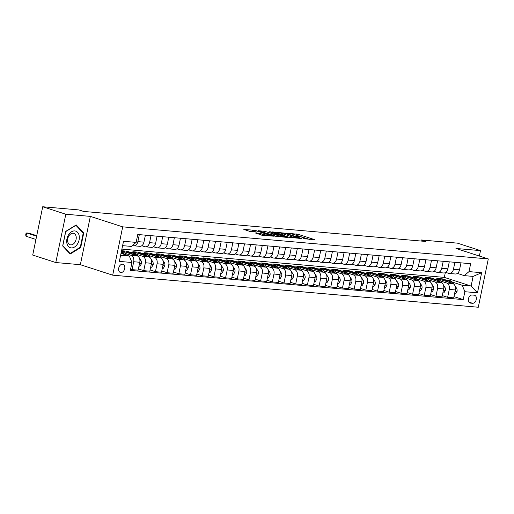 <?xml version="1.0" encoding="UTF-8"?>
<svg xmlns="http://www.w3.org/2000/svg" width="514" height="514" viewBox="0 0 514 514"><rect width="100%" height="100%" fill="white"/><g stroke="black" fill="none" stroke-linecap="round" stroke-linejoin="round"><path stroke-width="0.77" d="M303.485 238.714L314.523 239.614L298.197 234.333L286.619 233.099L289.151 233.626A4.215 0.475 11.7 0 1 294.991 234.821L296.353 235.264A4.215 0.475 11.7 0 1 297.542 235.855A4.215 0.475 11.7 0 1 296.321 235.945L295.049 235.984L297.587 236.356A4.215 0.475 11.7 0 1 303.427 237.552L304.789 237.988A4.215 0.475 11.7 0 1 305.978 238.586A4.215 0.475 11.7 0 1 304.751 238.676L303.485 238.714M120.841 272.561A4.292 2.962 107.9 0 0 124.626 268.97A4.292 2.962 107.9 0 0 123.032 264.292A4.292 2.962 107.9 0 0 122.576 264.202A4.292 2.962 107.9 0 0 118.792 267.794A4.292 2.962 107.9 0 0 120.385 272.465A4.292 2.962 107.9 0 0 120.841 272.561M255.94 233.183L262.333 235.251L273.544 236.177L255.028 230.33L243.816 229.405L249.714 231.384L256.557 232.135L253.447 231.062A3.521 0.398 11.7 0 1 252.451 230.561A3.521 0.398 11.7 0 1 254.623 230.638A3.521 0.398 11.7 0 1 258.356 231.493L269.098 234.975A3.521 0.398 11.7 0 1 270.094 235.47A3.521 0.398 11.7 0 1 267.922 235.399A3.521 0.398 11.7 0 1 264.19 234.545L260.572 233.587L255.895 233.382M90.355 216.388L65.811 214.235L42.713 206.756L32.71 255.066L55.808 262.545L80.351 264.697L112.688 275.17L122.692 226.854L90.355 216.388L80.351 264.697M479.382 256.049L480.506 250.62L455.963 248.461L488.3 258.934L122.692 226.854M480.506 250.62L457.409 243.141L421.178 239.961L420.953 241.034M42.713 206.756L78.944 209.937L83.564 211.427L425.798 241.458L421.178 239.961M289.054 237.384L301.718 238.496L285.392 233.208L272.356 231.91L289.054 237.384M287.435 237.455L274.778 236.132L258.086 230.657L264.928 231.409L273.371 233.928L276.828 234.172L269.567 231.756L270.852 231.865L287.435 237.455M474.223 295.19L472.167 295.01A4.163 2.872 107.9 0 0 468.505 298.486A4.163 2.872 107.9 0 0 470.047 303.016A4.163 2.872 107.9 0 0 470.49 303.106L472.546 303.286A4.163 2.872 107.9 0 0 476.208 299.81A4.163 2.872 107.9 0 0 474.666 295.28A4.163 2.872 107.9 0 0 474.223 295.19M112.688 275.17L478.296 307.243L488.3 258.934M121.895 249.104L444.327 277.393L471.12 286.067L473.124 276.403L464.238 275.626L469.019 271.598L470.651 263.701L137.771 234.493L136.133 242.396L131.359 246.418L122.608 245.653M469.019 271.598L481.637 272.709L477.474 292.813L464.855 291.708L462.24 285.289L452.365 282.09M453.984 296.617L463.217 299.604L464.855 291.708M463.217 299.604L130.338 270.403L131.969 262.5L119.351 261.395L123.514 241.284L136.133 242.396M65.811 214.235L55.808 262.545M444.327 277.393L445.317 272.626M446.409 280.162L442.374 278.858L436.765 278.363L452.744 283.542A5.371 3.836 -85 0 1 455.359 289.96L453.727 297.857L447.649 297.323L449.281 289.427A5.371 3.836 -85 0 0 446.666 283.008L440.678 281.068M462.24 285.289L471.12 286.067L477.474 292.813M120.61 255.317L129.355 256.081L121.008 253.376M130.595 269.163L132.066 269.638L133.704 261.735A5.371 3.836 -85 0 0 131.089 255.317L125.095 253.376M132.066 269.638L138.144 270.171L139.782 262.268A5.371 3.836 -85 0 0 137.167 255.85L121.542 250.793M136.024 255.484A10.267 7.337 -85 0 0 131.411 252.496A10.267 7.337 -85 0 0 130.845 252.477L126.791 251.166L121.561 250.71M138.401 268.931L143.753 270.66L145.391 262.763A5.371 3.836 -85 0 0 142.776 256.345L136.782 254.404M143.753 270.66L149.831 271.193L151.469 263.296A5.371 3.836 -85 0 0 148.854 256.878L132.869 251.699L138.478 252.194L138.221 253.434M150.088 269.953L155.44 271.688L157.078 263.791A5.371 3.836 -85 0 0 154.463 257.366L148.469 255.426M142.519 253.505L138.478 252.194M155.44 271.688L161.518 272.221L163.156 264.324A5.371 3.836 -85 0 0 160.541 257.899L144.556 252.727L150.165 253.222L149.908 254.462M161.775 270.981L167.127 272.716L168.765 264.813A5.371 3.836 -85 0 0 166.15 258.394L160.156 256.454M154.206 254.526L150.165 253.222M167.127 272.716L173.205 273.249L174.844 265.346A5.371 3.836 -85 0 0 172.229 258.928L156.243 253.755L161.859 254.244L161.602 255.484M173.462 272.009L178.821 273.737L180.453 265.841A5.371 3.836 -85 0 0 177.838 259.422L171.849 257.482M165.893 255.554L161.859 254.244M178.821 273.737L184.899 274.27L186.531 266.374A5.371 3.836 -85 0 0 183.916 259.955L167.937 254.777L173.546 255.272L173.289 256.512M185.156 273.03L190.508 274.765L192.14 266.862A5.371 3.836 -85 0 0 189.531 260.444L183.537 258.503M182.778 259.583A10.267 7.337 -85 0 0 178.165 256.602A10.267 7.337 -85 0 0 177.6 256.582L173.546 255.272M190.508 274.765L196.586 275.298L198.218 267.396A5.371 3.836 -85 0 0 195.609 260.977L179.624 255.805L185.233 256.293L184.976 257.54M196.843 274.058L202.195 275.787L203.833 267.89A5.371 3.836 -85 0 0 201.218 261.472L195.224 259.531M194.465 260.611A10.267 7.337 -85 0 0 189.852 257.623A10.267 7.337 -85 0 0 189.287 257.604L185.233 256.293M202.195 275.787L208.273 276.32L209.911 268.424A5.371 3.836 -85 0 0 207.296 262.005L191.311 256.827L196.92 257.321L196.663 258.561M208.53 275.08L213.882 276.815L215.52 268.918A5.371 3.836 -85 0 0 212.905 262.493L206.911 260.553M206.153 261.632A10.267 7.337 -85 0 0 201.539 258.651A10.267 7.337 -85 0 0 200.974 258.632L196.92 257.321M213.882 276.815L219.96 277.348L221.598 269.452A5.371 3.836 -85 0 0 218.983 263.027L202.998 257.855L208.607 258.349L208.35 259.589M220.217 276.108L225.569 277.843L227.207 269.94A5.371 3.836 -85 0 0 224.592 263.521L218.598 261.581M212.648 259.654L208.607 258.349M225.569 277.843L231.647 278.376L233.285 270.473A5.371 3.836 -85 0 0 230.67 264.055L214.685 258.883L220.294 259.371L220.037 260.611M231.904 277.136L237.262 278.864L238.894 270.968A5.371 3.836 -85 0 0 236.279 264.549L230.285 262.609M224.335 260.682L220.294 259.371M237.262 278.864L243.334 279.398L244.972 271.501A5.371 3.836 -85 0 0 242.357 265.083L226.372 259.904L231.987 260.399L231.73 261.639M243.591 278.158L248.949 279.892L250.581 271.99A5.371 3.836 -85 0 0 247.966 265.571L241.978 263.631M236.022 261.703L231.987 260.399M248.949 279.892L255.028 280.426L256.659 272.523A5.371 3.836 -85 0 0 254.044 266.104L238.066 260.932L243.675 261.427L243.418 262.667M255.285 279.186L260.637 280.92L262.268 273.018A5.371 3.836 -85 0 0 259.66 266.599L253.665 264.659M247.709 262.731L243.675 261.427M260.637 280.92L266.715 281.454L268.347 273.551A5.371 3.836 -85 0 0 265.738 267.132L249.753 261.954L255.362 262.448L255.105 263.688M266.972 280.207L272.324 281.942L273.962 274.046A5.371 3.836 -85 0 0 271.347 267.621L265.352 265.68M264.594 266.76A10.267 7.337 -85 0 0 259.981 263.778A10.267 7.337 -85 0 0 259.416 263.759L255.362 262.448M272.324 281.942L278.402 282.475L280.04 274.579A5.371 3.836 -85 0 0 277.425 268.154L261.44 262.982L267.049 263.476L266.792 264.716M278.659 281.235L284.011 282.97L285.649 275.067A5.371 3.836 -85 0 0 283.034 268.649L277.04 266.708M276.281 267.788A10.267 7.337 -85 0 0 271.668 264.806A10.267 7.337 -85 0 0 271.109 264.787L267.049 263.476M284.011 282.97L290.089 283.503L291.727 275.6A5.371 3.836 -85 0 0 289.112 269.182L273.127 264.01L278.736 264.498L278.479 265.738M290.346 282.263L295.698 283.991L297.336 276.095A5.371 3.836 -85 0 0 294.721 269.677L288.727 267.736M282.777 265.809L278.736 264.498M295.698 283.991L301.776 284.525L303.414 276.628A5.371 3.836 -85 0 0 300.799 270.21L284.814 265.031L290.429 265.526L290.172 266.766M302.033 283.285L307.391 285.019L309.023 277.117A5.371 3.836 -85 0 0 306.408 270.698L300.414 268.758M294.464 266.83L290.429 265.526M307.391 285.019L313.469 285.553L315.101 277.65A5.371 3.836 -85 0 0 312.486 271.231L296.507 266.059L302.116 266.554L301.859 267.794M313.726 284.313L319.078 286.047L320.71 278.145A5.371 3.836 -85 0 0 318.102 271.726L312.107 269.786M306.151 267.858L302.116 266.554M319.078 286.047L325.156 286.581L326.788 278.678A5.371 3.836 -85 0 0 324.173 272.259L308.194 267.087L313.803 267.576L313.546 268.816M325.413 285.334L330.765 287.069L332.404 279.173A5.371 3.836 -85 0 0 329.789 272.754L323.794 270.814M323.036 271.887A10.267 7.337 -85 0 0 318.423 268.906A10.267 7.337 -85 0 0 317.858 268.886L313.803 267.576M330.765 287.069L336.843 287.602L338.482 279.706A5.371 3.836 -85 0 0 335.867 273.287L319.881 268.109L325.49 268.604L325.233 269.844M337.1 286.362L342.452 288.097L344.091 280.194A5.371 3.836 -85 0 0 341.476 273.776L335.481 271.835M334.723 272.915A10.267 7.337 -85 0 0 330.11 269.934A10.267 7.337 -85 0 0 329.545 269.914L325.49 268.604M342.452 288.097L348.531 288.63L350.169 280.728A5.371 3.836 -85 0 0 347.554 274.309L331.569 269.137L337.178 269.625L336.921 270.865M348.788 287.39L354.14 289.119L355.778 281.222A5.371 3.836 -85 0 0 353.163 274.804L347.168 272.863M346.41 273.943A10.267 7.337 -85 0 0 341.797 270.955A10.267 7.337 -85 0 0 341.238 270.936L337.178 269.625M354.14 289.119L360.218 289.652L361.856 281.756A5.371 3.836 -85 0 0 359.241 275.337L343.256 270.158L348.865 270.653L348.608 271.893M360.475 288.412L365.827 290.147L367.465 282.244A5.371 3.836 -85 0 0 364.85 275.825L358.856 273.885M352.906 271.957L348.865 270.653M365.827 290.147L371.905 290.68L373.543 282.777A5.371 3.836 -85 0 0 370.928 276.359L354.943 271.186L360.558 271.681L360.301 272.921M372.162 289.44L377.52 291.175L379.152 283.272A5.371 3.836 -85 0 0 376.537 276.853L370.549 274.913M364.593 272.985L360.558 271.681M377.52 291.175L383.598 291.708L385.23 283.805A5.371 3.836 -85 0 0 382.615 277.387L366.636 272.214L372.245 272.703L371.988 273.943M383.855 290.461L389.207 292.196L390.839 284.3A5.371 3.836 -85 0 0 388.231 277.881L382.236 275.941M376.28 274.013L372.245 272.703M389.207 292.196L395.285 292.729L396.917 284.833A5.371 3.836 -85 0 0 394.309 278.415L378.323 273.236L383.932 273.731L383.675 274.971M395.542 291.489L400.894 293.224L402.533 285.321A5.371 3.836 -85 0 0 399.918 278.903L393.923 276.962M387.967 275.035L383.932 273.731M400.894 293.224L406.972 293.757L408.611 285.855A5.371 3.836 -85 0 0 405.996 279.436L390.01 274.264L395.619 274.752L395.362 275.999M407.229 292.517L412.581 294.246L414.22 286.349A5.371 3.836 -85 0 0 411.605 279.931L405.61 277.99M404.852 279.07A10.267 7.337 -85 0 0 400.239 276.082A10.267 7.337 -85 0 0 399.674 276.063L395.619 274.752M412.581 294.246L418.659 294.779L420.298 286.883A5.371 3.836 -85 0 0 417.683 280.464L401.697 275.286L407.306 275.78L407.049 277.02M418.916 293.539L424.268 295.274L425.907 287.371A5.371 3.836 -85 0 0 423.292 280.952L417.297 279.012M416.539 280.091A10.267 7.337 -85 0 0 411.926 277.11A10.267 7.337 -85 0 0 411.367 277.091L407.306 275.78M424.268 295.274L430.346 295.807L431.985 287.904A5.371 3.836 -85 0 0 429.37 281.486L413.384 276.314L419 276.808L418.743 278.048M430.603 294.567L435.962 296.302L437.594 288.399A5.371 3.836 -85 0 0 434.979 281.98L428.984 280.04M423.035 278.113L419 276.808M435.962 296.302L442.04 296.835L443.672 288.932A5.371 3.836 -85 0 0 441.057 282.514L425.078 277.342L430.687 277.83L430.43 279.07M434.722 279.141L430.687 277.83M457.396 273.409L464.238 275.626M445.709 272.381L448.671 273.345A5.371 3.836 -85 0 0 449.281 273.467A5.371 3.836 -85 0 0 453.444 269.317L454.896 262.32M434.022 271.36L436.984 272.317A5.371 3.836 -85 0 0 437.594 272.446A5.371 3.836 -85 0 0 441.757 268.289L443.209 261.292M422.335 270.332L425.296 271.296A5.371 3.836 -85 0 0 425.907 271.418A5.371 3.836 -85 0 0 430.07 267.267L431.522 260.264M410.641 269.31L413.603 270.268A5.371 3.836 -85 0 0 414.22 270.39A5.371 3.836 -85 0 0 418.383 266.239L419.835 259.242M398.954 268.282L401.916 269.24A5.371 3.836 -85 0 0 402.533 269.368A5.371 3.836 -85 0 0 406.696 265.218L408.142 258.214M387.267 267.254L390.229 268.218A5.371 3.836 -85 0 0 390.839 268.34A5.371 3.836 -85 0 0 395.009 264.19L396.455 257.186M375.58 266.233L378.542 267.19A5.371 3.836 -85 0 0 379.152 267.319A5.371 3.836 -85 0 0 383.315 263.162L384.768 256.165M363.893 265.205L366.855 266.162A5.371 3.836 -85 0 0 367.465 266.291A5.371 3.836 -85 0 0 371.628 262.14L373.08 255.137M352.199 264.183L355.161 265.14A5.371 3.836 -85 0 0 355.778 265.263A5.371 3.836 -85 0 0 359.941 261.112L361.393 254.115M340.512 263.155L343.474 264.112A5.371 3.836 -85 0 0 344.091 264.241A5.371 3.836 -85 0 0 348.254 260.09L349.7 253.087M328.825 262.127L331.787 263.091A5.371 3.836 -85 0 0 332.397 263.213A5.371 3.836 -85 0 0 336.567 259.062L338.013 252.059M317.138 261.106L320.1 262.063A5.371 3.836 -85 0 0 320.71 262.185A5.371 3.836 -85 0 0 324.88 258.034L326.326 251.038M305.451 260.078L308.413 261.035A5.371 3.836 -85 0 0 309.023 261.163A5.371 3.836 -85 0 0 313.187 257.013L314.639 250.01M293.764 259.056L296.726 260.013A5.371 3.836 -85 0 0 297.336 260.135A5.371 3.836 -85 0 0 301.5 255.985L302.952 248.988M282.07 258.028L285.032 258.985A5.371 3.836 -85 0 0 285.649 259.114A5.371 3.836 -85 0 0 289.812 254.963L291.265 247.96M270.383 257L273.345 257.964A5.371 3.836 -85 0 0 273.962 258.086A5.371 3.836 -85 0 0 278.125 253.935L279.571 246.932M258.696 255.978L261.658 256.936A5.371 3.836 -85 0 0 262.268 257.058A5.371 3.836 -85 0 0 266.438 252.907L267.884 245.91M247.009 254.95L249.971 255.908A5.371 3.836 -85 0 0 250.581 256.036A5.371 3.836 -85 0 0 254.745 251.886L256.197 244.882M235.322 253.929L238.284 254.886A5.371 3.836 -85 0 0 238.894 255.008A5.371 3.836 -85 0 0 243.058 250.858L244.51 243.861M223.635 252.901L226.597 253.858A5.371 3.836 -85 0 0 227.207 253.987A5.371 3.836 -85 0 0 231.371 249.836L232.823 242.833M211.941 251.873L214.903 252.837A5.371 3.836 -85 0 0 215.52 252.959A5.371 3.836 -85 0 0 219.684 248.808L221.136 241.805M200.254 250.851L203.216 251.809A5.371 3.836 -85 0 0 203.827 251.931A5.371 3.836 -85 0 0 207.997 247.78L209.442 240.783M188.567 249.823L191.529 250.781A5.371 3.836 -85 0 0 192.14 250.909A5.371 3.836 -85 0 0 196.309 246.759L197.755 239.755M176.88 248.802L179.842 249.759A5.371 3.836 -85 0 0 180.453 249.881A5.371 3.836 -85 0 0 184.616 245.731L186.068 238.734M165.193 247.774L168.155 248.731A5.371 3.836 -85 0 0 168.765 248.86A5.371 3.836 -85 0 0 172.929 244.709L174.381 237.706M153.5 246.746L156.462 247.709A5.371 3.836 -85 0 0 157.078 247.832A5.371 3.836 -85 0 0 161.242 243.681L162.694 236.678M141.813 245.724L144.775 246.681A5.371 3.836 -85 0 0 145.391 246.804A5.371 3.836 -85 0 0 149.555 242.653L151 235.656M132.496 245.461L133.087 245.653A5.371 3.836 -85 0 0 133.698 245.782A5.371 3.836 -85 0 0 137.868 241.631L139.313 234.628M442.374 278.858L442.117 280.098M442.297 295.589L447.649 297.323M449.281 273.467L455.359 274.001A5.371 3.836 -85 0 0 459.522 269.85L460.974 262.853M437.594 272.446L443.672 272.979A5.371 3.836 -85 0 0 447.835 268.822L449.287 261.825M425.907 271.418L431.985 271.951A5.371 3.836 -85 0 0 436.148 267.8L437.6 260.797M414.22 270.39L420.298 270.923A5.371 3.836 -85 0 0 424.461 266.772L425.913 259.776M402.533 269.368L408.611 269.901A5.371 3.836 -85 0 0 412.774 265.751L414.22 258.748M390.839 268.34L396.917 268.873A5.371 3.836 -85 0 0 401.087 264.723L402.533 257.72M379.152 267.319L385.23 267.845A5.371 3.836 -85 0 0 389.394 263.695L390.846 256.698M367.465 266.291L373.543 266.824A5.371 3.836 -85 0 0 377.706 262.673L379.159 255.67M355.778 265.263L361.856 265.796A5.371 3.836 -85 0 0 366.019 261.645L367.471 254.648M344.091 264.241L350.169 264.774A5.371 3.836 -85 0 0 354.332 260.624L355.778 253.62M332.397 263.213L338.475 263.746A5.371 3.836 -85 0 0 342.645 259.596L344.091 252.592M320.71 262.185L326.788 262.718A5.371 3.836 -85 0 0 330.952 258.568L332.404 251.571M309.023 261.163L315.101 261.697A5.371 3.836 -85 0 0 319.265 257.546L320.717 250.543M297.336 260.135L303.414 260.669A5.371 3.836 -85 0 0 307.578 256.518L309.03 249.521M285.649 259.114L291.727 259.647A5.371 3.836 -85 0 0 295.891 255.497L297.343 248.493M273.962 258.086L280.04 258.619A5.371 3.836 -85 0 0 284.203 254.469L285.649 247.465M262.268 257.058L268.347 257.591A5.371 3.836 -85 0 0 272.516 253.441L273.962 246.444M250.581 256.036L256.659 256.57A5.371 3.836 -85 0 0 260.823 252.419L262.275 245.416M238.894 255.008L244.972 255.542A5.371 3.836 -85 0 0 249.136 251.391L250.588 244.394M227.207 253.987L233.285 254.52A5.371 3.836 -85 0 0 237.449 250.369L238.901 243.366M215.52 252.959L221.598 253.492A5.371 3.836 -85 0 0 225.762 249.341L227.214 242.338M203.827 251.931L209.905 252.464A5.371 3.836 -85 0 0 214.075 248.313L215.52 241.317M192.14 250.909L198.218 251.442A5.371 3.836 -85 0 0 202.387 247.292L203.833 240.289M180.453 249.881L186.531 250.414A5.371 3.836 -85 0 0 190.694 246.264L192.146 239.267M168.765 248.86L174.844 249.393A5.371 3.836 -85 0 0 179.007 245.236L180.459 238.239M157.078 247.832L163.156 248.365A5.371 3.836 -85 0 0 167.32 244.214L168.772 237.211M145.391 246.804L151.469 247.337A5.371 3.836 -85 0 0 155.633 243.186L157.078 236.189M133.698 245.782L139.776 246.315A5.371 3.836 -85 0 0 143.946 242.165L145.391 235.161M126.791 251.166L126.534 252.413M129.355 256.081L131.969 262.5M473.124 276.403L481.637 272.709M62.669 245.962L70.187 254.025L80.711 247.542L83.724 232.996L76.207 224.926L65.683 231.409L62.669 245.962M82.805 232.694L83.724 232.996M80.107 247.35L80.711 247.542M309.524 239.389L296.514 235.316M281.107 233.947L277.457 233.626M299.431 238.207L285.109 233.42L282.501 233.041A4.215 0.475 11.7 0 0 281.274 233.125A4.215 0.475 11.7 0 0 282.462 233.722L292.26 236.89A4.215 0.475 11.7 0 0 298.101 238.091L299.366 238.502M281.274 233.125L281.004 234.429A4.215 0.475 11.7 0 0 282.192 235.026L282.462 233.722M290.461 237.706L282.192 235.026M274.065 235.322L263.252 232.399M278.421 235.778A3.521 0.398 11.7 0 0 282.147 236.633A3.521 0.398 11.7 0 0 284.326 236.71A3.521 0.398 11.7 0 0 283.33 236.209L277.714 234.609L274.258 234.365L278.421 235.778L278.241 236.646M274.258 234.365L273.988 235.675L274.36 235.862L274.63 234.551M276.185 236.453L274.36 235.862M261.87 235.194L260.765 234.956M252.271 231.416L248.911 231.12M454.562 293.822L455.571 293.912L457.049 291.38A3.559 2.544 -85 0 0 456.528 288.193L455.019 285.861M454.068 284.383L453.476 283.471A10.267 7.337 -85 0 0 448.767 280.342L446.994 280.188A10.267 7.337 -85 0 0 446.428 280.169M447.996 282A10.267 7.337 -85 0 0 444.096 279.931A10.267 7.337 -85 0 0 442.168 280.117M451.607 283.169A10.267 7.337 -85 0 0 446.994 280.188M444.096 279.931L445.869 280.085A10.267 7.337 95 0 1 450.238 282.726M455.198 290.744L455.359 290.211A3.559 2.544 -85 0 0 455.353 289.999M442.875 292.794L443.884 292.884L445.362 290.352A3.559 2.544 -85 0 0 444.841 287.172L443.331 284.833M442.374 283.355L441.789 282.449A10.267 7.337 -85 0 0 437.08 279.314L435.307 279.16A10.267 7.337 -85 0 0 434.741 279.141M436.302 280.972A10.267 7.337 -85 0 0 432.409 278.909A10.267 7.337 -85 0 0 430.481 279.089M439.92 282.141A10.267 7.337 -85 0 0 435.307 279.16M432.409 278.909L434.182 279.063A10.267 7.337 95 0 1 438.551 281.704M443.511 289.716L443.672 289.183A3.559 2.544 -85 0 0 443.666 288.971M431.182 291.772L432.197 291.862L433.675 289.331A3.559 2.544 -85 0 0 433.154 286.144L431.644 283.805M430.687 282.327L430.102 281.421A10.267 7.337 -85 0 0 425.393 278.292L423.62 278.138A10.267 7.337 -85 0 0 423.054 278.119M424.615 279.95A10.267 7.337 -85 0 0 420.715 277.881A10.267 7.337 -85 0 0 418.794 278.061M428.226 281.119A10.267 7.337 -85 0 0 423.62 278.138M420.715 277.881L422.495 278.035A10.267 7.337 95 0 1 426.864 280.676M431.824 288.695L431.985 288.155A3.559 2.544 -85 0 0 431.978 287.943M419.495 290.744L420.51 290.834L421.981 288.303A3.559 2.544 -85 0 0 421.467 285.116L419.957 282.784M419 281.306L418.415 280.393A10.267 7.337 -85 0 0 413.706 277.264L411.926 277.11M412.928 278.922A10.267 7.337 -85 0 0 409.028 276.853A10.267 7.337 -85 0 0 407.107 277.04M409.028 276.853L410.808 277.014A10.267 7.337 95 0 1 415.177 279.648M420.131 287.667L420.298 287.133A3.559 2.544 -85 0 0 420.291 286.921M407.808 289.723L408.823 289.806L410.294 287.281A3.559 2.544 -85 0 0 409.774 284.094L408.27 281.756M407.313 280.278L406.728 279.372A10.267 7.337 -85 0 0 402.019 276.243L400.239 276.082M401.241 277.901A10.267 7.337 -85 0 0 397.341 275.832A10.267 7.337 -85 0 0 395.42 276.012M397.341 275.832L399.121 275.986A10.267 7.337 95 0 1 403.484 278.627M408.444 286.645L408.611 286.105A3.559 2.544 -85 0 0 408.598 285.893M74.768 230.927A8.725 6.02 107.9 0 0 66.936 238.881A8.725 6.02 107.9 0 0 71.253 247.902A8.725 6.02 107.9 0 0 79.092 239.948A8.725 6.02 107.9 0 0 74.768 230.927M73.123 233.253A5.975 4.125 107.9 0 0 67.867 238.245A5.975 4.125 107.9 0 0 70.077 244.748A5.975 4.125 107.9 0 0 70.714 244.876A5.975 4.125 107.9 0 0 75.969 239.884A5.975 4.125 107.9 0 0 73.759 233.382A5.975 4.125 107.9 0 0 73.123 233.253M80.293 247.234L70.09 253.511L62.811 245.698L65.728 231.602L75.931 225.318L83.217 233.138L80.293 247.234M69.538 253.338L70.09 253.511M396.121 288.695L397.129 288.784L398.607 286.253A3.559 2.544 -85 0 0 398.087 283.066L396.577 280.734M395.626 279.256L395.041 278.344A10.267 7.337 -85 0 0 390.332 275.215L388.552 275.061A10.267 7.337 -85 0 0 387.986 275.041M389.554 276.873A10.267 7.337 -85 0 0 385.654 274.804A10.267 7.337 -85 0 0 383.727 274.99M393.165 278.042A10.267 7.337 -85 0 0 388.552 275.061M385.654 274.804L387.427 274.958A10.267 7.337 95 0 1 391.796 277.599M396.757 285.617L396.917 285.084A3.559 2.544 -85 0 0 396.911 284.872M384.433 287.667L385.442 287.756L386.92 285.225A3.559 2.544 -85 0 0 386.399 282.045L384.89 279.706M383.939 278.228L383.348 277.322A10.267 7.337 -85 0 0 378.638 274.187L376.865 274.033A10.267 7.337 -85 0 0 376.299 274.013M377.867 275.845A10.267 7.337 -85 0 0 373.967 273.782A10.267 7.337 -85 0 0 372.04 273.962M381.478 277.014A10.267 7.337 -85 0 0 376.865 274.033M373.967 273.782L375.74 273.936A10.267 7.337 95 0 1 380.109 276.577M385.07 284.589L385.23 284.056A3.559 2.544 -85 0 0 385.224 283.844M372.746 286.645L373.755 286.735L375.233 284.203A3.559 2.544 -85 0 0 374.712 281.017L373.203 278.678M372.245 277.2L371.661 276.294A10.267 7.337 -85 0 0 366.951 273.165L365.178 273.011A10.267 7.337 -85 0 0 364.612 272.992M366.174 274.823A10.267 7.337 -85 0 0 362.28 272.754A10.267 7.337 -85 0 0 360.353 272.934M369.784 275.992A10.267 7.337 -85 0 0 365.178 273.011M362.28 272.754L364.053 272.908A10.267 7.337 95 0 1 368.422 275.549M373.382 283.567L373.543 283.028A3.559 2.544 -85 0 0 373.537 282.816M361.053 285.617L362.068 285.707L363.546 283.175A3.559 2.544 -85 0 0 363.025 279.989L361.515 277.656M360.558 276.179L359.973 275.266A10.267 7.337 -85 0 0 355.264 272.137L353.491 271.983A10.267 7.337 -85 0 0 352.925 271.964M354.487 273.795A10.267 7.337 -85 0 0 350.587 271.726A10.267 7.337 -85 0 0 348.665 271.912M358.097 274.964A10.267 7.337 -85 0 0 353.491 271.983M350.587 271.726L352.366 271.887A10.267 7.337 95 0 1 356.735 274.521M361.695 282.539L361.856 282.006A3.559 2.544 -85 0 0 361.85 281.794M349.366 284.595L350.381 284.679L351.852 282.154A3.559 2.544 -85 0 0 351.338 278.967L349.828 276.628M348.871 275.151L348.286 274.245A10.267 7.337 -85 0 0 343.577 271.116L341.797 270.955M342.799 272.773A10.267 7.337 -85 0 0 338.899 270.705A10.267 7.337 -85 0 0 336.978 270.884M338.899 270.705L340.679 270.859A10.267 7.337 95 0 1 345.042 273.499M350.002 281.518L350.169 280.978A3.559 2.544 -85 0 0 350.162 280.766M337.679 283.567L338.694 283.657L340.165 281.126A3.559 2.544 -85 0 0 339.645 277.939L338.135 275.607M337.184 274.129L336.599 273.217A10.267 7.337 -85 0 0 331.89 270.088L330.11 269.934M331.112 271.745A10.267 7.337 -85 0 0 327.212 269.677A10.267 7.337 -85 0 0 325.291 269.863M327.212 269.677L328.992 269.831A10.267 7.337 95 0 1 333.355 272.471M338.315 280.49L338.482 279.957A3.559 2.544 -85 0 0 338.469 279.744M325.992 282.539L327 282.629L328.478 280.098A3.559 2.544 -85 0 0 327.958 276.917L326.448 274.579M325.497 273.101L324.906 272.195A10.267 7.337 -85 0 0 320.196 269.06L318.423 268.906M319.425 270.717A10.267 7.337 -85 0 0 315.525 268.655A10.267 7.337 -85 0 0 313.598 268.835M315.525 268.655L317.299 268.809A10.267 7.337 95 0 1 321.668 271.45M326.628 279.462L326.788 278.929A3.559 2.544 -85 0 0 326.782 278.716M314.305 281.518L315.313 281.608L316.791 279.076A3.559 2.544 -85 0 0 316.271 275.889L314.761 273.551M313.81 272.073L313.219 271.167A10.267 7.337 -85 0 0 308.509 268.038L306.736 267.884A10.267 7.337 -85 0 0 306.171 267.865M307.738 269.696A10.267 7.337 -85 0 0 303.838 267.627A10.267 7.337 -85 0 0 301.911 267.807M311.349 270.865A10.267 7.337 -85 0 0 306.736 267.884M303.838 267.627L305.612 267.781A10.267 7.337 95 0 1 309.981 270.422M314.941 278.44L315.101 277.901A3.559 2.544 -85 0 0 315.095 277.688M302.611 280.49L303.626 280.58L305.104 278.048A3.559 2.544 -85 0 0 304.584 274.861L303.074 272.529M302.116 271.051L301.532 270.139A10.267 7.337 -85 0 0 296.822 267.01L295.049 266.856A10.267 7.337 -85 0 0 294.483 266.837M296.045 268.668A10.267 7.337 -85 0 0 292.145 266.599A10.267 7.337 -85 0 0 290.224 266.785M299.656 269.837A10.267 7.337 -85 0 0 295.049 266.856M292.145 266.599L293.924 266.76A10.267 7.337 95 0 1 298.293 269.394M303.254 277.412L303.414 276.879A3.559 2.544 -85 0 0 303.408 276.667M290.924 279.468L291.939 279.552L293.417 277.027A3.559 2.544 -85 0 0 292.896 273.84L291.387 271.501M290.429 270.023L289.845 269.118A10.267 7.337 -85 0 0 285.135 265.989L283.355 265.828A10.267 7.337 -85 0 0 282.796 265.809M284.358 267.646A10.267 7.337 -85 0 0 280.458 265.577A10.267 7.337 -85 0 0 278.537 265.757M287.968 268.816A10.267 7.337 -85 0 0 283.355 265.828M280.458 265.577L282.237 265.732A10.267 7.337 95 0 1 286.606 268.372M291.566 276.384L291.727 275.851A3.559 2.544 -85 0 0 291.721 275.639M279.237 278.44L280.252 278.53L281.723 275.999A3.559 2.544 -85 0 0 281.209 272.812L279.7 270.48M278.742 268.995L278.158 268.09A10.267 7.337 -85 0 0 273.448 264.961L271.668 264.806M272.671 266.618A10.267 7.337 -85 0 0 268.771 264.549A10.267 7.337 -85 0 0 266.85 264.736M268.771 264.549L270.55 264.704A10.267 7.337 95 0 1 274.913 267.344M279.873 275.363L280.04 274.829A3.559 2.544 -85 0 0 280.027 274.611M267.55 277.412L268.565 277.502L270.036 274.971A3.559 2.544 -85 0 0 269.516 271.79L268.006 269.452M267.055 267.974L266.47 267.068A10.267 7.337 -85 0 0 261.761 263.933L259.981 263.778M260.983 265.59A10.267 7.337 -85 0 0 257.084 263.528A10.267 7.337 -85 0 0 255.156 263.708M257.084 263.528L258.857 263.682A10.267 7.337 95 0 1 263.226 266.323M268.186 274.335L268.353 273.801A3.559 2.544 -85 0 0 268.34 273.589M255.863 276.391L256.871 276.481L258.349 273.949A3.559 2.544 -85 0 0 257.829 270.762L256.319 268.424M255.368 266.946L254.777 266.04A10.267 7.337 -85 0 0 250.067 262.911L248.294 262.75A10.267 7.337 -85 0 0 247.729 262.738M249.296 264.569A10.267 7.337 -85 0 0 245.396 262.5A10.267 7.337 -85 0 0 243.469 262.68M252.907 265.738A10.267 7.337 -85 0 0 248.294 262.75M245.396 262.5L247.17 262.654A10.267 7.337 95 0 1 251.539 265.295M256.499 273.313L256.659 272.773A3.559 2.544 -85 0 0 256.653 272.561M244.176 275.363L245.184 275.453L246.662 272.921A3.559 2.544 -85 0 0 246.142 269.734L244.632 267.402M243.675 265.924L243.09 265.012A10.267 7.337 -85 0 0 238.38 261.883L236.607 261.729A10.267 7.337 -85 0 0 236.042 261.71M237.603 263.541A10.267 7.337 -85 0 0 233.709 261.472A10.267 7.337 -85 0 0 231.782 261.658M241.22 264.71A10.267 7.337 -85 0 0 236.607 261.729M233.709 261.472L235.483 261.632A10.267 7.337 95 0 1 239.852 264.267M244.812 272.285L244.972 271.752A3.559 2.544 -85 0 0 244.966 271.54M232.482 274.335L233.497 274.425L234.975 271.9A3.559 2.544 -85 0 0 234.455 268.713L232.945 266.374M231.987 264.896L231.403 263.99A10.267 7.337 -85 0 0 226.693 260.861L224.92 260.701A10.267 7.337 -85 0 0 224.355 260.682M225.916 262.519A10.267 7.337 -85 0 0 222.016 260.45A10.267 7.337 -85 0 0 220.095 260.63M229.527 263.688A10.267 7.337 -85 0 0 224.92 260.701M222.016 260.45L223.796 260.604A10.267 7.337 95 0 1 228.165 263.245M233.125 271.257L233.285 270.724A3.559 2.544 -85 0 0 233.279 270.512M220.795 273.313L221.81 273.403L223.282 270.872A3.559 2.544 -85 0 0 222.768 267.685L221.258 265.352M220.3 263.868L219.716 262.962A10.267 7.337 -85 0 0 215.006 259.833L213.226 259.679A10.267 7.337 -85 0 0 212.667 259.66M214.229 261.491A10.267 7.337 -85 0 0 210.329 259.422A10.267 7.337 -85 0 0 208.408 259.609M217.84 262.66A10.267 7.337 -85 0 0 213.226 259.679M210.329 259.422L212.109 259.576A10.267 7.337 95 0 1 216.478 262.217M221.431 270.236L221.598 269.702A3.559 2.544 -85 0 0 221.592 269.484M209.108 272.285L210.123 272.375L211.595 269.844A3.559 2.544 -85 0 0 211.074 266.663L209.571 264.324M208.613 262.847L208.029 261.941A10.267 7.337 -85 0 0 203.319 258.805L201.539 258.651M202.542 260.463A10.267 7.337 -85 0 0 198.642 258.394A10.267 7.337 -85 0 0 196.721 258.581M198.642 258.394L200.421 258.555A10.267 7.337 95 0 1 204.784 261.189M209.744 269.207L209.911 268.674A3.559 2.544 -85 0 0 209.898 268.462M197.421 271.263L198.43 271.347L199.907 268.822A3.559 2.544 -85 0 0 199.387 265.635L197.877 263.296M196.926 261.819L196.342 260.913A10.267 7.337 -85 0 0 191.632 257.784L189.852 257.623M190.855 259.442A10.267 7.337 -85 0 0 186.955 257.373A10.267 7.337 -85 0 0 185.027 257.553M186.955 257.373L188.728 257.527A10.267 7.337 95 0 1 193.097 260.168M198.057 268.186L198.218 267.646A3.559 2.544 -85 0 0 198.211 267.434M185.734 270.236L186.743 270.325L188.22 267.794A3.559 2.544 -85 0 0 187.7 264.607L186.19 262.275M185.239 260.797L184.648 259.885A10.267 7.337 -85 0 0 179.939 256.756L178.165 256.602M179.168 258.413A10.267 7.337 -85 0 0 175.268 256.345A10.267 7.337 -85 0 0 173.34 256.531M175.268 256.345L177.041 256.505A10.267 7.337 95 0 1 181.41 259.14M186.37 267.158L186.531 266.625A3.559 2.544 -85 0 0 186.524 266.413M174.047 269.207L175.056 269.297L176.533 266.772A3.559 2.544 -85 0 0 176.013 263.586L174.503 261.247M173.546 259.769L172.961 258.863A10.267 7.337 -85 0 0 168.251 255.734L166.478 255.574A10.267 7.337 -85 0 0 165.913 255.554M167.474 257.392A10.267 7.337 -85 0 0 163.574 255.323A10.267 7.337 -85 0 0 161.653 255.503M171.085 258.561A10.267 7.337 -85 0 0 166.478 255.574M163.574 255.323L165.354 255.477A10.267 7.337 95 0 1 169.723 258.118M174.683 266.13L174.844 265.597A3.559 2.544 -85 0 0 174.837 265.385M162.353 268.186L163.368 268.276L164.846 265.744A3.559 2.544 -85 0 0 164.326 262.558L162.816 260.219M161.859 258.741L161.274 257.835A10.267 7.337 -85 0 0 156.564 254.706L154.785 254.552A10.267 7.337 -85 0 0 154.226 254.533M155.787 256.364A10.267 7.337 -85 0 0 151.887 254.295A10.267 7.337 -85 0 0 149.966 254.481M159.398 257.533A10.267 7.337 -85 0 0 154.785 254.552M151.887 254.295L153.667 254.449A10.267 7.337 95 0 1 158.036 257.09M162.996 265.108L163.156 264.575A3.559 2.544 -85 0 0 163.15 264.357M150.666 267.158L151.681 267.248L153.153 264.716A3.559 2.544 -85 0 0 152.639 261.536L151.129 259.197M150.172 257.72L149.587 256.814A10.267 7.337 -85 0 0 144.877 253.678L143.098 253.524A10.267 7.337 -85 0 0 142.539 253.505M144.1 255.336A10.267 7.337 -85 0 0 140.2 253.267A10.267 7.337 -85 0 0 138.279 253.453M147.711 256.505A10.267 7.337 -85 0 0 143.098 253.524M140.2 253.267L141.98 253.428A10.267 7.337 95 0 1 146.342 256.062M151.302 264.08L151.469 263.547A3.559 2.544 -85 0 0 151.457 263.335M138.979 266.136L139.994 266.22L141.466 263.695A3.559 2.544 -85 0 0 140.945 260.508L139.435 258.169M138.484 256.692L137.9 255.786A10.267 7.337 -85 0 0 133.19 252.657L131.411 252.496M132.413 254.314A10.267 7.337 -85 0 0 128.513 252.245A10.267 7.337 -85 0 0 126.592 252.425M128.513 252.245L130.286 252.4A10.267 7.337 95 0 1 134.655 255.04M139.615 263.059L139.782 262.519A3.559 2.544 -85 0 0 139.769 262.307M126.457 255.143L126.206 254.758A10.267 7.337 -85 0 0 121.497 251.629L121.375 251.616M124.337 254.456A10.267 7.337 -85 0 0 121.323 251.873M36.725 235.675L29.009 233.176L26.67 232.97L25.996 236.234L35.941 239.453M121.227 252.329A10.267 7.337 95 0 1 122.968 254.012M25.996 236.234L25.7 234.93L25.97 233.626L26.67 232.97L36.616 236.189M131.089 255.317L137.167 255.85M142.776 256.345L148.854 256.878M154.463 257.366L160.541 257.899M166.15 258.394L172.229 258.928M177.838 259.422L183.916 259.955M189.531 260.444L195.609 260.977M201.218 261.472L207.296 262.005M212.905 262.493L218.983 263.027M224.592 263.521L230.67 264.055M236.279 264.549L242.357 265.083M247.966 265.571L254.044 266.104M259.66 266.599L265.738 267.132M271.347 267.621L277.425 268.154M283.034 268.649L289.112 269.182M294.721 269.677L300.799 270.21M306.408 270.698L312.486 271.231M318.102 271.726L324.173 272.259M329.789 272.754L335.867 273.287M341.476 273.776L347.554 274.309M353.163 274.804L359.241 275.337M364.85 275.825L370.928 276.359M376.537 276.853L382.615 277.387M388.231 277.881L394.309 278.415M399.918 278.903L405.996 279.436M411.605 279.931L417.683 280.464M423.292 280.952L429.37 281.486M434.979 281.98L441.057 282.514M446.666 283.008L452.744 283.542M453.444 269.317L459.522 269.85M449.281 289.427L455.359 289.96M437.594 288.399L443.672 288.932M441.757 268.289L447.835 268.822M425.907 287.371L431.985 287.904M430.07 267.267L436.148 267.8M414.22 286.349L420.298 286.883M418.383 266.239L424.461 266.772M402.533 285.321L408.611 285.855M406.696 265.218L412.774 265.751M390.839 284.3L396.917 284.833M395.009 264.19L401.087 264.723M379.152 283.272L385.23 283.805M383.315 263.162L389.394 263.695M367.465 282.244L373.543 282.777M371.628 262.14L377.706 262.673M355.778 281.222L361.856 281.756M359.941 261.112L366.019 261.645M344.091 280.194L350.169 280.728M348.254 260.09L354.332 260.624M332.404 279.173L338.482 279.706M336.567 259.062L342.645 259.596M320.71 278.145L326.788 278.678M324.88 258.034L330.952 258.568M309.023 277.117L315.101 277.65M313.187 257.013L319.265 257.546M297.336 276.095L303.414 276.628M301.5 255.985L307.578 256.518M285.649 275.067L291.727 275.6M289.812 254.963L295.891 255.497M273.962 274.046L280.04 274.579M278.125 253.935L284.203 254.469M262.268 273.018L268.347 273.551M266.438 252.907L272.516 253.441M250.581 271.99L256.659 272.523M254.745 251.886L260.823 252.419M238.894 270.968L244.972 271.501M243.058 250.858L249.136 251.391M227.207 269.94L233.285 270.473M231.371 249.836L237.449 250.369M215.52 268.918L221.598 269.452M219.684 248.808L225.762 249.341M203.833 267.89L209.911 268.424M207.997 247.78L214.075 248.313M192.14 266.862L198.218 267.396M196.309 246.759L202.387 247.292M180.453 265.841L186.531 266.374M184.616 245.731L190.694 246.264M168.765 264.813L174.844 265.346M172.929 244.709L179.007 245.236M157.078 263.791L163.156 264.324M161.242 243.681L167.32 244.214M145.391 262.763L151.469 263.296M149.555 242.653L155.633 243.186M133.704 261.735L139.782 262.268M137.868 241.631L143.946 242.165M468.89 302.097L472.546 303.286M469.635 302.823L470.49 303.106M296.122 235.187L296.372 233.96M297.927 235.637L298.197 234.333M292.061 237.86L292.26 236.89M262.847 232.264L263.104 231.037M264.659 232.72L264.928 231.409M271.276 234.859L271.546 233.555M273.101 235.239L273.371 233.928M260.322 234.814L260.572 233.587M262.14 235.232L262.397 233.96M264.016 235.399L264.19 234.545M253.267 231.91L253.447 231.062M254.95 230.696L255.028 230.33M256.775 231.062L256.852 230.702M455.089 291.277L457.01 291.444M452.198 283.362L453.476 283.471M455.507 288.103L456.528 288.193M443.402 290.249L445.323 290.416M440.504 282.334L441.789 282.449M443.82 287.082L444.841 287.172M431.715 289.221L433.636 289.395M428.817 281.312L430.102 281.421M432.133 286.054L433.154 286.144M420.022 288.2L421.949 288.367M417.13 280.284L418.415 280.393M420.446 285.032L421.467 285.116M408.334 287.172L410.262 287.345M405.443 279.256L406.728 279.372M408.759 284.004L409.774 284.094M396.647 286.15L398.568 286.317M393.756 278.235L395.041 278.344M397.065 282.976L398.087 283.066M384.96 285.122L386.881 285.289M382.069 277.207L383.348 277.322M385.378 281.955L386.399 282.045M373.273 284.094L375.194 284.268M370.376 276.185L371.661 276.294M373.691 280.927L374.712 281.017M361.58 283.073L363.507 283.24M358.688 275.157L359.973 275.266M362.004 279.905L363.025 279.989M349.893 282.045L351.82 282.218M347.001 274.129L348.286 274.245M350.317 278.877L351.338 278.967M338.206 281.023L340.133 281.19M335.314 273.107L336.599 273.217M338.623 277.849L339.645 277.939M326.518 279.995L328.44 280.162M323.627 272.079L324.906 272.195M326.936 276.828L327.958 276.917M314.831 278.967L316.752 279.141M311.934 271.058L313.219 271.167M315.249 275.8L316.271 275.889M303.144 277.945L305.065 278.113M300.247 270.03L301.532 270.139M303.562 274.772L304.584 274.861M291.451 276.917L293.378 277.085M288.56 269.002L289.845 269.118M291.875 273.75L292.896 273.84M279.764 275.896L281.691 276.063M276.873 267.98L278.158 268.09M280.188 272.722L281.209 272.812M268.077 274.868L269.998 275.035M265.185 266.952L266.47 267.068M268.494 271.7L269.516 271.79M256.39 273.84L258.311 274.013M253.498 265.924L254.777 266.04M256.807 270.672L257.829 270.762M244.703 272.818L246.624 272.985M241.805 264.903L243.09 265.012M245.12 269.644L246.142 269.734M233.009 271.79L234.937 271.957M230.118 263.875L231.403 263.99M233.433 268.623L234.455 268.713M221.322 270.769L223.249 270.936M218.431 262.853L219.716 262.962M221.746 267.595L222.768 267.685M209.635 269.741L211.562 269.908M206.744 261.825L208.029 261.941M210.059 266.573L211.074 266.663M197.948 268.713L199.869 268.886M195.057 260.797L196.342 260.913M198.365 265.545L199.387 265.635M186.261 267.691L188.182 267.858M183.363 259.776L184.648 259.885M186.678 264.517L187.7 264.607M174.574 266.663L176.495 266.83M171.676 258.748L172.961 258.863M174.991 263.496L176.013 263.586M162.88 265.642L164.808 265.809M159.989 257.726L161.274 257.835M163.304 262.468L164.326 262.558M151.193 264.614L153.121 264.781M148.302 256.698L149.587 256.814M151.617 261.446L152.639 261.536M139.506 263.586L141.434 263.759M136.615 255.67L137.9 255.786M139.924 260.418L140.945 260.508M124.928 254.648L126.206 254.758M305.875 239.074L305.978 238.586M297.445 236.344L297.542 235.855M299.63 238.522L299.694 238.188M276.757 234.525L276.828 234.172M284.229 237.172L284.326 236.71M270.004 235.926L270.094 235.47M252.188 231.814L252.451 230.561"/></g></svg>
